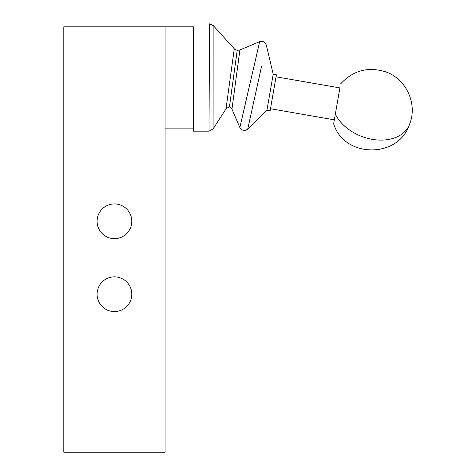 <?xml version="1.0" encoding="UTF-8"?>
<svg xmlns="http://www.w3.org/2000/svg" width="476" height="476" viewBox="0 0 476 476"><rect width="100%" height="100%" fill="white"/><g stroke="black" fill="none" stroke-linecap="round" stroke-linejoin="round"><path stroke-width="0.71" d="M165.083 26.84L165.083 452.2L63.808 452.2L63.808 26.84L193.44 26.84L193.44 131.156L209.018 131.156L209.517 23.848L209.018 131.156L213.105 128.919L213.135 25.472M97.092 221.286A17.35 17.35 0 0 1 114.448 203.936A17.35 17.35 0 0 1 131.798 221.286A17.35 17.35 0 0 1 114.448 238.643A17.35 17.35 0 0 1 97.092 221.286M97.092 294.21A17.35 17.35 0 0 1 114.448 276.859A17.35 17.35 0 0 1 131.798 294.21A17.35 17.35 0 0 1 114.448 311.56A17.35 17.35 0 0 1 97.092 294.21M213.105 128.919L226.011 108.849L229.48 106.588L237.107 51.146M234.275 48.838L226.011 108.849M237.113 51.099L236.988 52.086M236.828 53.449L235.834 60.506M232.52 84.317L229.932 103.119M237.262 50.373L239.892 49.98L231.967 109.022M240.791 123.385L259.676 41.662L239.892 49.98M259.676 41.656L239.856 127.544C241.939 130.787 244.569 131.305 247.728 129.091L261.491 66.64M257.695 83.812L247.728 129.091L266.947 110.17L273.194 74.25L266.286 45.024M266.947 110.17L270.142 110.729L276.389 74.809L273.194 74.25M333.676 123.712L339.9 87.911L276.044 76.803M334.348 119.839L270.487 108.73M339.9 87.911L333.652 123.831C344.172 158.276 398.394 158.71 409.479 124.486C417.97 104.143 406.248 78.57 385.298 71.727C367.859 66.467 352.954 70.531 340.596 83.919M335.342 114.127A40.514 28.37 -158.9 0 0 379.8 140.093A40.514 28.37 21.1 0 0 409.479 124.486M165.083 128.115L193.44 128.115M213.117 25.484L209.517 23.889M234.311 48.808L213.159 25.454M234.246 48.867L237.185 50.432M229.509 106.517L232.014 108.998M231.919 109.04L239.856 127.538M266.274 45.03C265.096 41.906 262.901 40.787 259.682 41.674"/></g></svg>
